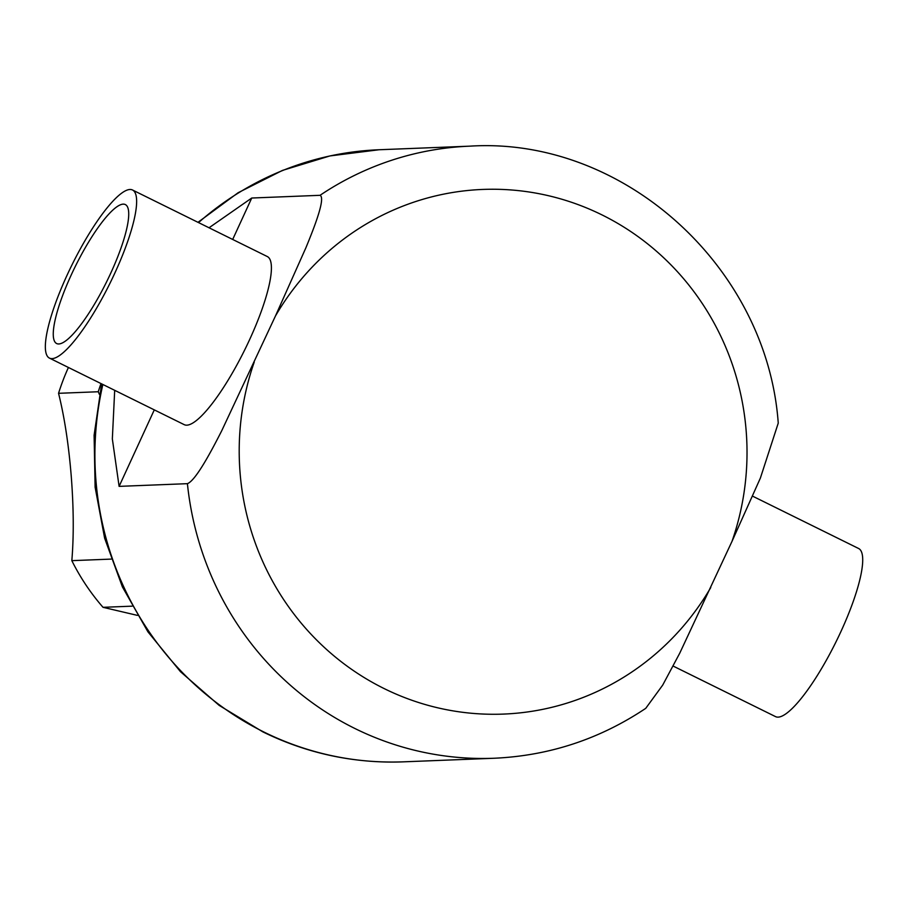 <?xml version="1.0" encoding="UTF-8"?>
<svg xmlns="http://www.w3.org/2000/svg" width="908" height="908" viewBox="0 0 908 908"><rect width="100%" height="100%" fill="white"/><g stroke="black" fill="none" stroke-linecap="round" stroke-linejoin="round"><path stroke-width="1.36" d="M106.429 282.195A77.509 17.445 -63.7 0 0 125.304 204.55A77.509 17.445 -63.7 0 0 75.557 265.908A77.509 17.445 -63.7 0 0 56.682 343.553A77.509 17.445 -63.7 0 0 106.429 282.195M114.692 390.315L112.342 438.927L119.107 486.37L187.411 483.669C195.765 480.57 211.348 451.174 221.79 430.619L275.464 315.973A262.526 253.899 -92.3 0 1 602.038 214.924A262.526 253.899 -92.3 0 1 731.996 541.384L760.382 478.062L778.247 423.117C767.078 266.577 622.99 136.438 469.867 146.154L379.022 149.752L329.91 155.938L282.502 170.398L238.112 192.734L197.978 222.312M275.464 315.973L305.917 247.725C314.429 227.057 325.79 197.887 320.036 195.311L251.743 198.023L209.044 227.772M49.486 358.127L184.256 424.672A93.762 21.1 -63.7 0 0 249.598 339.66A93.762 21.1 -63.7 0 0 267.281 256.533L132.5 189.988A93.762 21.1 -63.7 0 0 72.322 264.205A93.762 21.1 -63.7 0 0 49.486 358.127A93.762 21.1 -63.7 0 0 109.664 283.909A93.762 21.1 -63.7 0 0 132.5 189.988M673.168 666.075L775.568 716.639A93.762 21.1 -63.7 0 0 840.899 631.616A93.762 21.1 -63.7 0 0 858.593 548.489L752.55 496.131M68.418 367.479A218.771 211.587 87.7 0 0 58.555 393.312C64.434 416.886 68.656 444.489 71.244 476.155C73.684 507.742 73.888 535.902 71.834 560.656A218.771 211.587 87.7 0 0 103.024 607.316L137.414 615.386M100.992 383.562A218.771 211.587 87.7 0 0 98.268 391.745L58.555 393.312M99.392 394.356A250.029 241.812 87.7 0 0 98.268 391.745M111.139 559.101L71.834 560.656M132.137 606.158L103.024 607.316M251.743 198.023L232.686 239.451M154.292 409.871L119.107 486.37M187.411 483.669A306.28 296.212 -92.3 0 0 354.903 728.5A306.28 296.212 -92.3 0 0 494.111 758.248C549.124 755.774 599.666 739.146 645.747 708.342L662.692 685.12L679.751 653.17L731.996 541.384M320.036 195.311A306.28 296.212 -92.3 0 1 469.867 146.154M494.111 758.248L403.254 761.846A306.28 296.212 -92.3 0 1 264.058 732.098A306.28 296.212 -92.3 0 1 102.865 384.481M198.534 222.585A306.28 296.212 -92.3 0 1 379.022 149.752M710.76 587.555A262.526 253.899 -92.3 0 1 384.175 688.593A262.526 253.899 -92.3 0 1 254.229 362.133M101.639 383.88L94.103 435.238L95.113 487.176L104.636 538.217L122.41 586.909L147.936 631.843L180.499 671.716L219.168 705.391L262.832 731.859C307.267 753.606 354.075 763.594 403.254 761.846"/></g></svg>
